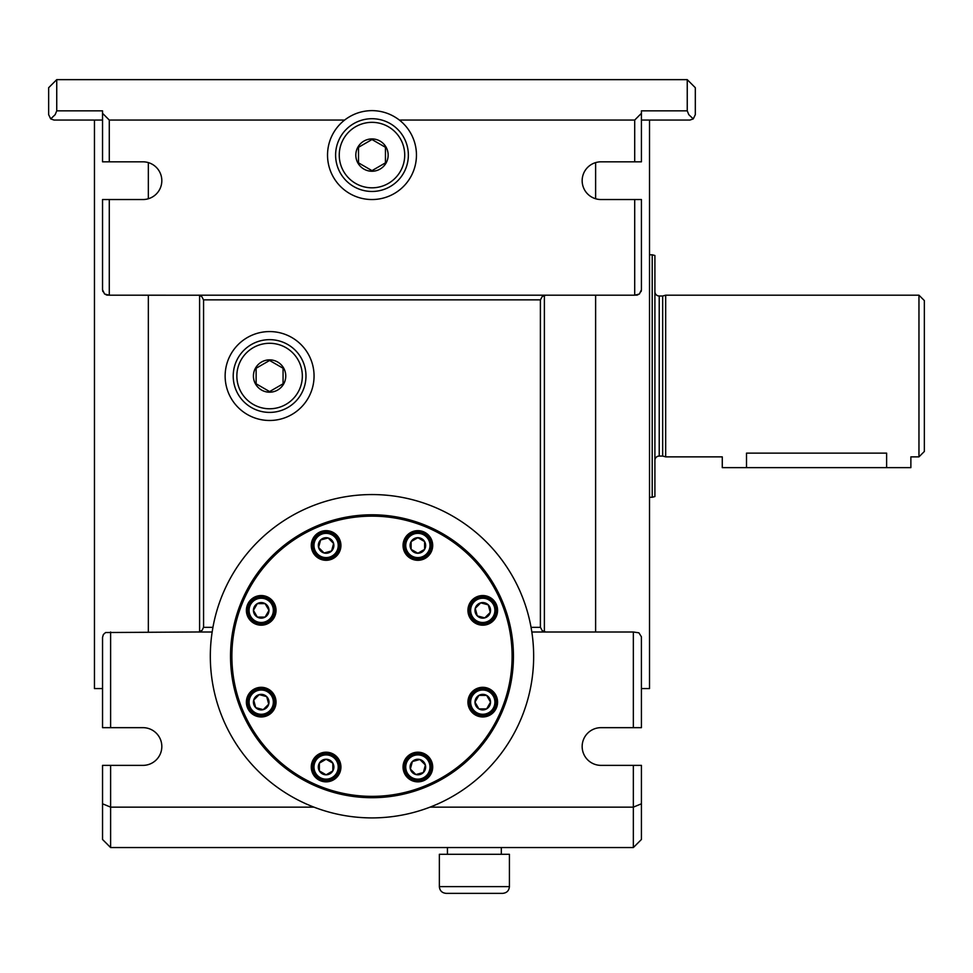 <?xml version="1.0" encoding="UTF-8"?>
<svg xmlns="http://www.w3.org/2000/svg" width="973" height="973" viewBox="0 0 973 973"><rect width="100%" height="100%" fill="white"/><g stroke="black" fill="none" stroke-linecap="round" stroke-linejoin="round"><path stroke-width="1.46" d="M654.902 291.693A4.306 4.306 0 0 0 659.22 295.999L662.662 295.999L662.662 456.057L665.678 456.86L722.27 456.86L722.27 467.636L910.874 467.636L910.874 456.86L918.962 456.86L918.962 295.196L924.35 300.584L924.35 451.472L918.962 456.86M652.214 497.276L654.902 496.558L654.902 255.498L652.214 254.78L652.214 497.276L649.514 497.276M649.514 254.78L652.214 254.78M746.51 467.636L746.51 453.138C715.228 457.201 715.228 457.201 746.51 453.138L886.622 453.138C917.916 457.201 917.916 457.201 886.622 453.138L886.622 467.636M654.902 460.363A4.306 4.306 0 0 1 659.22 456.057L662.662 456.057M662.662 295.999L665.678 295.196L665.678 456.86M269.594 412.406A36.378 36.378 0 0 1 233.216 376.028A36.378 36.378 0 0 1 269.594 339.65A36.378 36.378 0 0 1 305.972 376.028A36.378 36.378 0 0 1 269.594 412.406A36.378 36.378 0 0 1 233.216 376.028A36.378 36.378 0 0 1 269.594 339.65A36.378 36.378 0 0 1 305.972 376.028A36.378 36.378 0 0 1 269.594 412.406M269.594 392.192A16.164 16.164 0 0 1 253.43 376.028A16.164 16.164 0 0 1 269.594 359.864A16.164 16.164 0 0 1 285.758 376.028A16.164 16.164 0 0 1 269.594 392.192M256.118 383.8L256.118 368.244L269.594 360.472L283.07 368.244L283.07 383.8L269.594 391.584L256.118 383.8L256.118 368.244L269.594 360.472L283.07 368.244L283.07 383.8L269.594 391.584L256.118 383.8M371.99 191.462A36.378 36.378 0 0 1 335.612 155.084A36.378 36.378 0 0 1 371.99 118.706A36.378 36.378 0 0 1 408.356 155.084A36.378 36.378 0 0 1 371.99 191.462A36.378 36.378 0 0 1 335.612 155.084A36.378 36.378 0 0 1 371.99 118.706A36.378 36.378 0 0 1 408.356 155.084A36.378 36.378 0 0 1 371.99 191.462M371.99 171.248A16.164 16.164 0 0 1 355.814 155.084A16.164 16.164 0 0 1 371.99 138.92A16.164 16.164 0 0 1 388.154 155.084A16.164 16.164 0 0 1 371.99 171.248M358.514 162.856L358.514 147.3L371.99 139.528L385.454 147.3L385.454 162.856L371.99 170.64L358.514 162.856L358.514 147.3L371.99 139.528L385.454 147.3L385.454 162.856L371.99 170.64L358.514 162.856M198.188 632L212.15 632L212.929 627.33L203.527 627.33L202.141 630.285L198.747 631.976L105.595 632.535L103.369 634.518L102.542 637.388L102.542 727.658L102.542 688.58L94.454 688.58L94.454 120.056M649.514 120.056L649.514 688.58L641.426 688.58L641.426 727.658L601.01 727.658A18.864 18.864 0 0 0 582.158 746.51A18.864 18.864 0 0 0 601.01 765.374L633.35 765.374L633.35 807.14L641.426 803.795L641.426 839.48L633.35 847.556L110.618 847.556L110.618 807.14L313.951 807.14C332.632 814.279 351.983 817.867 371.99 817.916C391.985 817.867 411.336 814.279 430.03 807.14L633.35 807.14L633.35 847.556M270.737 692.606A13.476 13.476 0 0 1 270.737 711.664A13.476 13.476 0 0 1 251.679 711.664A13.476 13.476 0 0 1 251.679 692.606A13.476 13.476 0 0 1 270.737 692.606A13.476 13.476 0 0 1 270.737 711.664A13.476 13.476 0 0 1 251.679 711.664A13.476 13.476 0 0 1 251.679 692.606A13.476 13.476 0 0 1 270.737 692.606M266.711 696.632A7.784 7.784 0 0 1 266.711 707.639A7.784 7.784 0 0 1 255.704 707.639A7.784 7.784 0 0 1 255.704 696.632A7.784 7.784 0 0 1 266.711 696.632L268.718 704.148L263.221 709.645L255.704 707.639L253.698 700.122L259.195 694.625L266.711 696.632L268.718 704.148L263.221 709.645L255.704 707.639L253.698 700.122L259.195 694.625L266.711 696.632M274.678 610.363A13.476 13.476 0 0 1 261.214 623.839A13.476 13.476 0 0 1 247.738 610.363A13.476 13.476 0 0 1 261.214 596.899A13.476 13.476 0 0 1 274.678 610.363A13.476 13.476 0 0 1 261.214 623.839A13.476 13.476 0 0 1 247.738 610.363A13.476 13.476 0 0 1 261.214 596.899A13.476 13.476 0 0 1 274.678 610.363M268.986 610.363A7.784 7.784 0 0 1 261.214 618.147A7.784 7.784 0 0 1 253.43 610.363A7.784 7.784 0 0 1 261.214 602.591A7.784 7.784 0 0 1 268.986 610.363L265.094 617.101L257.322 617.101L253.43 610.363L257.322 603.625L265.094 603.625L268.986 610.363L265.094 617.101L257.322 617.101L253.43 610.363L257.322 603.625L265.094 603.625L268.986 610.363M335.624 554.999A13.476 13.476 0 0 1 316.578 554.999A13.476 13.476 0 0 1 316.578 535.953A13.476 13.476 0 0 1 335.624 535.953A13.476 13.476 0 0 1 335.624 554.999A13.476 13.476 0 0 1 316.578 554.999A13.476 13.476 0 0 1 316.578 535.953A13.476 13.476 0 0 1 335.624 535.953A13.476 13.476 0 0 1 335.624 554.999M331.598 550.973A7.784 7.784 0 0 1 320.604 550.973A7.784 7.784 0 0 1 320.604 539.979A7.784 7.784 0 0 1 331.598 539.979A7.784 7.784 0 0 1 331.598 550.973L324.082 552.992L318.585 547.483L320.604 539.979L328.12 537.96L333.617 543.457L331.598 550.973L324.082 552.992L318.585 547.483L320.604 539.979L328.12 537.96L333.617 543.457L331.598 550.973M417.867 558.952A13.476 13.476 0 0 1 404.403 545.476A13.476 13.476 0 0 1 417.867 532A13.476 13.476 0 0 1 431.343 545.476A13.476 13.476 0 0 1 417.867 558.952A13.476 13.476 0 0 1 404.403 545.476A13.476 13.476 0 0 1 417.867 532A13.476 13.476 0 0 1 431.343 545.476A13.476 13.476 0 0 1 417.867 558.952M417.867 553.26A7.784 7.784 0 0 1 410.095 545.476A7.784 7.784 0 0 1 417.867 537.692A7.784 7.784 0 0 1 425.651 545.476A7.784 7.784 0 0 1 417.867 553.26L411.129 549.368L411.129 541.584L417.867 537.692L424.605 541.584L424.605 549.368L417.867 553.26L411.129 549.368L411.129 541.584L417.867 537.692L424.605 541.584L424.605 549.368L417.867 553.26M326.101 753.552A13.476 13.476 0 0 1 339.577 767.028A13.476 13.476 0 0 1 326.101 780.504A13.476 13.476 0 0 1 312.625 767.028A13.476 13.476 0 0 1 326.101 753.552A13.476 13.476 0 0 1 339.577 767.028A13.476 13.476 0 0 1 326.101 780.504A13.476 13.476 0 0 1 312.625 767.028A13.476 13.476 0 0 1 326.101 753.552M326.101 759.244A7.784 7.784 0 0 1 333.885 767.028A7.784 7.784 0 0 1 326.101 774.812A7.784 7.784 0 0 1 318.317 767.028A7.784 7.784 0 0 1 326.101 759.244L332.839 763.136L332.839 770.92L326.101 774.812L319.363 770.92L319.363 763.136L326.101 759.244L332.839 763.136L332.839 770.92L326.101 774.812L319.363 770.92L319.363 763.136L326.101 759.244M469.29 702.141A13.476 13.476 0 0 1 482.766 688.665A13.476 13.476 0 0 1 496.23 702.141A13.476 13.476 0 0 1 482.766 715.605A13.476 13.476 0 0 1 469.29 702.141A13.476 13.476 0 0 1 482.766 688.665A13.476 13.476 0 0 1 496.23 702.141A13.476 13.476 0 0 1 482.766 715.605A13.476 13.476 0 0 1 469.29 702.141M474.982 702.141A7.784 7.784 0 0 1 482.766 694.357A7.784 7.784 0 0 1 490.538 702.141A7.784 7.784 0 0 1 482.766 709.913A7.784 7.784 0 0 1 474.982 702.141L478.874 695.403L486.646 695.403L490.538 702.141L486.646 708.879L478.874 708.879L474.982 702.141L478.874 695.403L486.646 695.403L490.538 702.141L486.646 708.879L478.874 708.879L474.982 702.141M408.344 757.505A13.476 13.476 0 0 1 427.402 757.505A13.476 13.476 0 0 1 427.402 776.551A13.476 13.476 0 0 1 408.344 776.551A13.476 13.476 0 0 1 408.344 757.505A13.476 13.476 0 0 1 427.402 757.505A13.476 13.476 0 0 1 427.402 776.551A13.476 13.476 0 0 1 408.344 776.551A13.476 13.476 0 0 1 408.344 757.505M412.37 761.531A7.784 7.784 0 0 1 423.377 761.531A7.784 7.784 0 0 1 423.377 772.526A7.784 7.784 0 0 1 412.37 772.526A7.784 7.784 0 0 1 412.37 761.531L419.886 759.512L425.383 765.009L423.377 772.526L415.86 774.544L410.351 769.047L412.37 761.531L419.886 759.512L425.383 765.009L423.377 772.526L415.86 774.544L410.351 769.047L412.37 761.531M473.231 619.898A13.476 13.476 0 0 1 473.231 600.84A13.476 13.476 0 0 1 492.289 600.84A13.476 13.476 0 0 1 492.289 619.898A13.476 13.476 0 0 1 473.231 619.898A13.476 13.476 0 0 1 473.231 600.84A13.476 13.476 0 0 1 492.289 600.84A13.476 13.476 0 0 1 492.289 619.898A13.476 13.476 0 0 1 473.231 619.898M477.257 615.873A7.784 7.784 0 0 1 477.257 604.865A7.784 7.784 0 0 1 488.264 604.865A7.784 7.784 0 0 1 488.264 615.873A7.784 7.784 0 0 1 477.257 615.873L475.25 608.356L480.747 602.846L488.264 604.865L490.283 612.382L484.773 617.879L477.257 615.873L475.25 608.356L480.747 602.846L488.264 604.865L490.283 612.382L484.773 617.879L477.257 615.873M425.602 785.697A140.112 140.112 0 0 1 242.545 709.864A140.112 140.112 0 0 1 318.366 526.807A140.112 140.112 0 0 1 501.436 602.628A140.112 140.112 0 0 1 425.602 785.697M469.071 616.043A14.814 14.814 0 0 0 488.434 624.058A14.814 14.814 0 0 0 496.449 604.695A14.814 14.814 0 0 0 477.086 596.68A14.814 14.814 0 0 0 469.071 616.043M412.199 753.333A14.814 14.814 0 0 0 404.184 772.696A14.814 14.814 0 0 0 423.547 780.723A14.814 14.814 0 0 0 431.562 761.36A14.814 14.814 0 0 0 412.199 753.333M274.897 616.043A14.814 14.814 0 0 0 266.882 596.68A14.814 14.814 0 0 0 247.519 604.695A14.814 14.814 0 0 0 255.534 624.058A14.814 14.814 0 0 0 274.897 616.043M412.199 559.171A14.814 14.814 0 0 0 431.562 551.144A14.814 14.814 0 0 0 423.547 531.781A14.814 14.814 0 0 0 404.184 539.808A14.814 14.814 0 0 0 412.199 559.171M274.897 696.461A14.814 14.814 0 0 0 255.534 688.446A14.814 14.814 0 0 0 247.519 707.809A14.814 14.814 0 0 0 266.882 715.824A14.814 14.814 0 0 0 274.897 696.461M331.769 753.333A14.814 14.814 0 0 0 312.406 761.36A14.814 14.814 0 0 0 320.433 780.723A14.814 14.814 0 0 0 339.796 772.696A14.814 14.814 0 0 0 331.769 753.333M331.769 559.171A14.814 14.814 0 0 0 339.796 539.808A14.814 14.814 0 0 0 320.433 531.781A14.814 14.814 0 0 0 312.406 551.144A14.814 14.814 0 0 0 331.769 559.171M469.071 696.461A14.814 14.814 0 0 0 477.086 715.824A14.814 14.814 0 0 0 496.449 707.809A14.814 14.814 0 0 0 488.434 688.446A14.814 14.814 0 0 0 469.071 696.461M426.125 786.938A141.462 141.462 0 0 1 241.292 710.387A141.462 141.462 0 0 1 317.855 525.554A141.462 141.462 0 0 1 502.676 602.117A141.462 141.462 0 0 1 426.125 786.938M102.542 113.318L109.28 120.056L109.28 161.822L102.542 161.822L102.542 110.849L56.738 110.849L55.157 114.668L50.705 118.901L48.65 114.668L48.65 87.716L48.65 114.668L48.65 87.716L56.738 79.64L687.242 79.64L687.242 110.849L688.811 114.668L693.263 118.901L695.318 114.668L695.318 87.716L687.242 79.64M142.958 765.374A18.864 18.864 0 0 0 161.822 746.51A18.864 18.864 0 0 0 142.958 727.658A18.864 18.864 0 0 1 161.822 746.51A18.864 18.864 0 0 1 142.958 765.374L110.618 765.374L110.618 807.14L102.542 803.795L102.542 839.48L110.618 847.556M148.346 295.196L148.346 632M148.346 162.6L148.346 198.76M634.7 120.056L634.7 161.822L641.426 161.822L641.426 113.318L634.7 120.056L399.368 120.056C391.28 113.877 382.158 110.727 371.99 110.618C361.81 110.727 352.688 113.877 344.612 120.056L109.28 120.056M641.426 113.318L641.426 110.849L687.242 110.849M56.738 110.849L56.738 79.64M102.542 727.658L110.618 727.658L110.618 632M109.28 295.196L104.573 294.016L102.542 289.808L102.542 199.538L109.28 199.538L109.28 295.196L198.747 295.22L201.739 296.522L203.527 299.854A5.388 5.388 0 0 1 203.576 300.584L203.576 626.612A5.388 5.388 0 0 1 203.527 627.33M142.958 727.658L110.618 727.658M212.15 632A161.664 161.664 0 0 0 313.951 807.14M50.705 118.901L54.038 120.056L102.542 120.056M634.7 161.822L601.01 161.822A18.864 18.864 0 0 0 582.158 180.674A18.864 18.864 0 0 0 601.01 199.538L634.7 199.538L634.7 295.196L198.188 295.196M344.612 120.056A44.454 44.454 0 0 0 371.99 199.538A44.454 44.454 0 0 0 399.368 120.056M109.28 199.538L142.958 199.538A18.864 18.864 0 0 0 161.822 180.674A18.864 18.864 0 0 0 142.958 161.822L109.28 161.822M102.542 289.808L102.834 291.559M430.03 807.14A161.664 161.664 0 0 0 531.83 632L633.35 632L633.35 727.658M545.78 632L542.229 630.674L540.441 627.33L531.051 627.33L531.83 632M110.618 765.374L102.542 765.374L102.542 803.795M531.051 627.33A161.664 161.664 0 0 0 212.929 627.33M634.7 295.196L639.407 294.016L641.426 289.808L641.134 291.559M601.01 765.374A18.864 18.864 0 0 1 582.158 746.51A18.864 18.864 0 0 1 601.01 727.658M641.426 727.658L641.402 636.792L638.908 632.827L633.35 632M641.426 120.056L689.93 120.056L654.902 120.056L689.93 120.056L693.263 118.901M641.426 803.795L641.426 765.374L633.35 765.374M595.622 162.6L595.622 198.76M595.622 295.196L595.622 632M695.318 87.716L695.318 114.668L695.318 87.716M634.7 199.538L641.426 199.538L641.426 289.808M545.78 295.196L542.229 296.522L540.441 299.854A5.388 5.388 0 0 0 540.392 300.584L540.392 626.612A5.388 5.388 0 0 0 540.441 627.33M107.93 295.196L106.179 294.904M540.441 299.854L203.527 299.854M269.594 331.574A44.454 44.454 0 0 0 225.14 376.028A44.454 44.454 0 0 0 269.594 420.482A44.454 44.454 0 0 0 314.06 376.028A44.454 44.454 0 0 0 269.594 331.574M636.038 295.196L637.802 294.904M509.414 886.622L509.414 854.294L439.358 854.294L439.358 886.622C439.76 890.721 441.997 892.959 446.096 893.36L502.676 893.36C506.763 892.959 509.013 890.721 509.414 886.622L439.358 886.622M659.22 295.999L659.22 456.057M269.594 408.769A32.741 32.741 0 0 1 236.853 376.028A32.741 32.741 0 0 1 269.594 343.287A32.741 32.741 0 0 1 302.335 376.028A32.741 32.741 0 0 1 269.594 408.769M371.99 187.813A32.741 32.741 0 0 1 339.249 155.084A32.741 32.741 0 0 1 371.99 122.343A32.741 32.741 0 0 1 404.719 155.084A32.741 32.741 0 0 1 371.99 187.813M269.789 693.567A12.126 12.126 0 0 1 269.789 710.716A12.126 12.126 0 0 1 252.639 710.716A12.126 12.126 0 0 1 252.639 693.567A12.126 12.126 0 0 1 269.789 693.567M273.34 610.363A12.126 12.126 0 0 1 261.214 622.489A12.126 12.126 0 0 1 249.088 610.363A12.126 12.126 0 0 1 261.214 598.237A12.126 12.126 0 0 1 273.34 610.363M334.676 554.051A12.126 12.126 0 0 1 317.526 554.051A12.126 12.126 0 0 1 317.526 536.901A12.126 12.126 0 0 1 334.676 536.901A12.126 12.126 0 0 1 334.676 554.051M417.867 557.602A12.126 12.126 0 0 1 405.741 545.476A12.126 12.126 0 0 1 417.867 533.35A12.126 12.126 0 0 1 429.993 545.476A12.126 12.126 0 0 1 417.867 557.602M326.101 754.902A12.126 12.126 0 0 1 338.227 767.028A12.126 12.126 0 0 1 326.101 779.154A12.126 12.126 0 0 1 313.975 767.028A12.126 12.126 0 0 1 326.101 754.902M470.64 702.141A12.126 12.126 0 0 1 482.766 690.015A12.126 12.126 0 0 1 494.892 702.141A12.126 12.126 0 0 1 482.766 714.267A12.126 12.126 0 0 1 470.64 702.141M409.292 758.454A12.126 12.126 0 0 1 426.442 758.454A12.126 12.126 0 0 1 426.442 775.603A12.126 12.126 0 0 1 409.292 775.603A12.126 12.126 0 0 1 409.292 758.454M474.192 618.937A12.126 12.126 0 0 1 474.192 601.788A12.126 12.126 0 0 1 491.341 601.788A12.126 12.126 0 0 1 491.341 618.937A12.126 12.126 0 0 1 474.192 618.937M199.587 295.378L199.587 631.818M544.381 295.378L544.381 631.818M665.678 295.196L918.962 295.196M447.434 847.556L447.434 854.294M501.326 847.556L501.326 854.294"/></g></svg>
